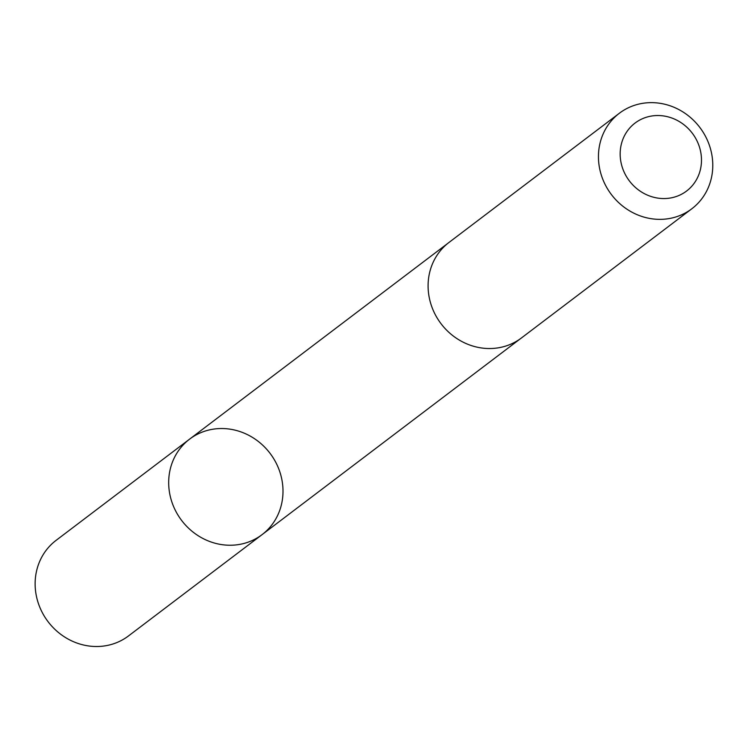 <?xml version="1.0" encoding="UTF-8"?>
<svg xmlns="http://www.w3.org/2000/svg" width="750" height="750" viewBox="0 0 750 750"><rect width="100%" height="100%" fill="white"/><g stroke="black" fill="none" stroke-linecap="round" stroke-linejoin="round"><path stroke-width="1.12" d="M280.631 507.609A59.944 55.5 -127.2 0 1 262.059 534.647A59.944 55.5 -127.2 0 1 181.613 520.416A59.944 55.5 -127.2 0 1 189.619 439.125A59.944 55.5 -127.2 0 1 257.484 440.812A59.944 55.5 -127.2 0 1 280.631 507.609M56.081 540.375A59.953 55.509 52.8 0 0 37.5 567.422A59.953 55.509 52.8 0 0 60.647 634.228A59.953 55.509 52.8 0 0 128.522 635.916L262.059 534.647A59.944 55.5 -127.2 0 1 181.613 520.416A59.944 55.5 -127.2 0 1 189.619 439.125L56.081 540.375M619.387 113.231L449.034 242.409A59.953 55.509 52.8 0 0 430.463 269.447A59.953 55.509 52.8 0 0 453.609 336.253A59.953 55.509 52.8 0 0 521.475 337.941L691.838 208.763A59.953 55.509 52.8 0 0 699.844 127.463A59.953 55.509 52.8 0 0 619.387 113.231A59.953 55.509 52.8 0 0 600.816 140.269A59.953 55.509 52.8 0 0 623.962 207.075A59.953 55.509 52.8 0 0 691.838 208.763M621.844 142.303A42.647 39.478 52.8 0 0 670.275 198.028A42.647 39.478 52.8 0 0 690.347 130.809A42.647 39.478 52.8 0 0 621.844 142.303M447.956 243.253L189.619 439.125M520.378 338.756L262.059 534.647"/></g></svg>
